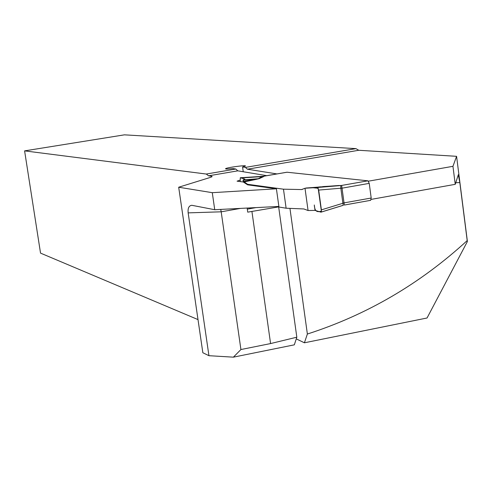 <?xml version="1.0" encoding="UTF-8"?>
<svg xmlns="http://www.w3.org/2000/svg" width="492" height="492" viewBox="0 0 492 492"><rect width="100%" height="100%" fill="white"/><g stroke="black" fill="none" stroke-linecap="round" stroke-linejoin="round"><path stroke-width="0.74" d="M220.73 209.407L221.185 211.812L188.153 212.876C187.704 208.147 188.928 205.625 191.831 205.299L214.733 209.715L278.872 206.431L276.412 188.799L247.63 184.838L243.306 182.003L243.048 180.183L243.626 181.413L258.325 178.694L262.703 176.339M211.529 176.991L211.419 176.191L212.126 176.622L210.318 177.428L178.688 187.224L212.286 192.679L276.412 188.799M239.979 180.152L237.07 181.167L243.306 182.003M266.824 175.681L237.82 170.841L235.791 169.027L206.289 174.039L24.6 150.878L124.433 134.839L355.956 148.633L358.736 150.269L456.582 156.321L452.947 166.314L455.241 184.328L458.323 174.685L459.829 182.569L467.203 240.594C420.162 283.761 366.878 314.905 307.371 334.031L304.413 342.795L427.044 317.998L467.4 241.492L467.203 240.594M211.419 176.191L208.553 175.816L206.289 174.039M214.733 209.715L212.286 192.679M178.688 187.224L202.845 352.746L208.94 355.698L188.153 212.876M371.202 199.383L455.241 184.328M243.245 171.745L242.574 166.972L245.354 167.403L247.415 169.205L276.99 173.934M368.453 181.173L452.947 166.314M456.582 156.321L467.4 241.492M278.669 206.972L296.824 337.198L294.321 344.837L233.386 357.161L208.94 355.698M24.6 150.878L40.535 253.122L198.005 319.597M296.27 338.883L304.413 342.795M296.824 337.198L270.582 343.57L240.92 349.541L221.185 211.812L240.526 208.393M278.417 206.929L247.728 212.15L247.15 208.054M256.024 207.599L247.304 209.143M289.948 208.38L307.371 334.031M242.574 166.972L245.379 166.062C246.935 164.789 226.092 167.606 225.539 168.744C225.502 169.187 227.962 169.119 232.925 168.559L235.791 169.027M355.956 148.633L245.354 167.403M240.92 349.541L233.386 357.161M344.375 205.023L370.654 200.33L371.189 198.024L369.24 183.368L367.954 180.822L287.02 172.225M263.509 176.259L263.804 176.511L259.229 178.639L256.123 179.389L254.616 179.094L243.048 180.183M308.066 210.527L315.034 210.398L320.981 212.169L321.387 209.869L318.681 190.072L317.445 187.483L305.003 188.245L308.066 210.527L303.853 208.952L286.116 208.221L283.472 189.186L247.55 184.279L243.626 181.413M283.472 189.186L301.633 189.555L305.003 188.245M320.95 186.812L318.232 187.077M276.258 206.56L286.116 208.221M323.287 186.56L341.657 185.447L344.326 205.053L370.654 200.33M247.63 184.838L247.55 184.279M240.182 181.585L240.299 177.741L244.819 179.063L243.165 180.017M241.166 177.932L263.804 176.511M287.107 172.2L262.931 176.32L240.299 177.741L262.974 176.32M316.362 187.44L338.656 185.589L305.932 188.03M318.681 190.072L340.858 188.215L340.747 185.552L340.015 185.521M320.981 212.169L343.311 205.293M343.293 205.299L342.893 203.264L321.387 209.869M367.954 180.822L341.626 185.441M339.24 185.478L322.076 186.72M341.971 188.147L340.87 188.381L342.893 203.264L343.963 202.925M259.229 178.639L243.276 179.906M315.034 210.398L314.296 204.992C314.855 213.928 319.314 211.24 321.411 211.32L318.164 188.252L311.916 187.63M208.553 175.816L237.82 170.841M247.415 169.205L358.736 150.269M270.582 343.57L251.916 211.406M459.829 182.569L455.74 182.747M287.15 172.2L263.755 176.228M256.123 179.389L243.995 181.954M301.184 189.574L302.383 189.408M342.863 203.098L371.189 198.024M369.24 183.368L340.87 188.381M321.091 212.101L343.219 205.287M317.445 187.483L340.753 185.552M316.928 187.44L339.757 185.546M301.627 189.555L301.953 189.512"/></g></svg>
